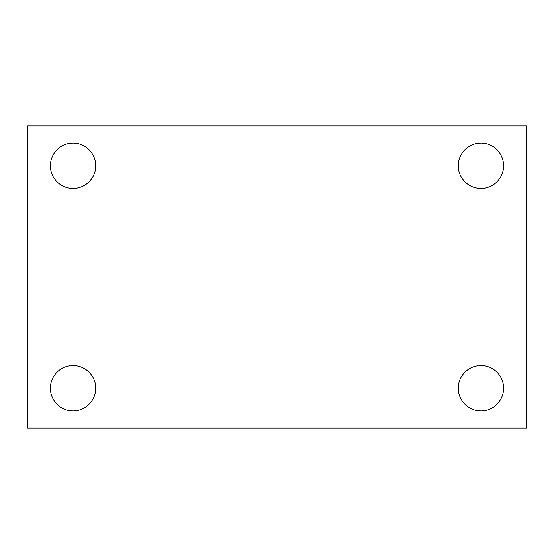 <?xml version="1.0" encoding="UTF-8"?>
<svg xmlns="http://www.w3.org/2000/svg" width="554" height="554" viewBox="0 0 554 554"><rect width="100%" height="100%" fill="white"/><g stroke="black" fill="none" stroke-linecap="round" stroke-linejoin="round"><path stroke-width="0.83" d="M27.7 428.09L27.7 125.91L526.3 125.91L526.3 428.09L27.7 428.09M73.024 410.867A22.666 22.666 0 0 0 95.69 388.202A22.666 22.666 0 0 0 73.024 365.536A22.666 22.666 0 0 0 50.366 388.202A22.666 22.666 0 0 0 73.024 410.867M480.976 410.867A22.666 22.666 0 0 0 503.634 388.202A22.666 22.666 0 0 0 480.976 365.536A22.666 22.666 0 0 0 458.31 388.202A22.666 22.666 0 0 0 480.976 410.867M480.976 188.464A22.666 22.666 0 0 0 503.634 165.798A22.666 22.666 0 0 0 480.976 143.133A22.666 22.666 0 0 0 458.31 165.798A22.666 22.666 0 0 0 480.976 188.464M73.024 188.464A22.666 22.666 0 0 0 95.69 165.798A22.666 22.666 0 0 0 73.024 143.133A22.666 22.666 0 0 0 50.366 165.798A22.666 22.666 0 0 0 73.024 188.464"/></g></svg>
